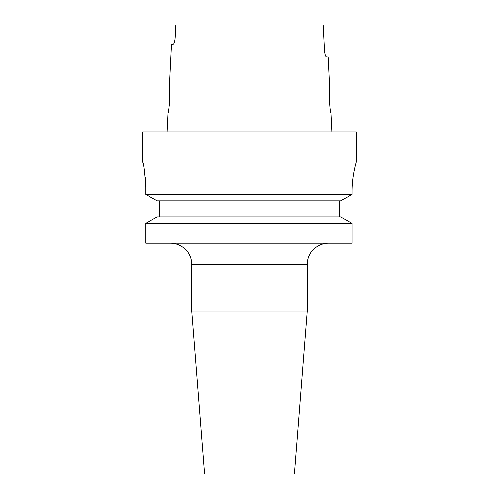 <?xml version="1.0" encoding="UTF-8"?>
<svg xmlns="http://www.w3.org/2000/svg" width="499" height="499" viewBox="0 0 499 499"><rect width="100%" height="100%" fill="white"/><g stroke="black" fill="none" stroke-linecap="round" stroke-linejoin="round"><path stroke-width="0.75" d="M170.371 243.082A21.388 21.388 0 0 1 191.759 264.47L307.241 264.47A21.388 21.388 0 0 1 328.629 243.082M307.241 311.014L294.41 474.05L204.59 474.05L191.759 311.014L307.241 311.014L307.241 264.47M355.812 164.109L356.429 161.819L356.429 131.879L142.571 131.879L142.571 161.819C143.6 163.323 144.641 171.881 145.696 187.481L145.696 194.423L157.204 200.847L145.696 194.423L352.151 194.423L340.499 200.847L157.204 200.847M329.608 86.969C328.442 86.221 329.833 113.454 330.893 112.631C329.833 113.448 328.448 86.215 329.608 86.969L328.111 57.029L326.44 57.029C325.523 56.686 324.868 54.547 324.475 50.611L323.14 24.95L175.86 24.95L175.193 37.781C174.8 41.71 174.145 43.85 173.215 44.199L171.531 44.199L169.392 86.969C170.552 86.208 169.167 113.454 168.107 112.631L168.799 108.907M169.092 106.954L169.367 104.784M169.604 102.339L169.86 97.311M169.872 94.916L169.816 92.702M168.107 112.631L167.146 131.879M330.893 112.631L331.854 131.879M356.429 161.819C356.573 161.508 352.057 175.617 352.151 191.759L352.151 194.423L340.499 200.847M157.204 216.884L145.696 223.315L157.204 216.884L340.499 216.884L352.151 223.315L145.696 223.315L145.696 243.082L352.151 243.082L352.151 223.315L340.499 216.884M159.68 216.884L159.68 200.847M339.32 216.884L339.32 200.847M352.331 185.672L352.793 180.264M353.504 175.024L354.29 170.683M145.565 182.21L145.234 177.644M144.716 173.197L144.13 169.379M143.026 163.778L142.571 161.819M352.151 223.315L352.151 243.082M174.681 41.38L174.906 40.288M174.918 40.244L175.193 37.781M325.304 55.314L325.859 56.543M325.866 56.549L326.44 57.029M191.759 311.014L191.759 264.47"/></g></svg>

